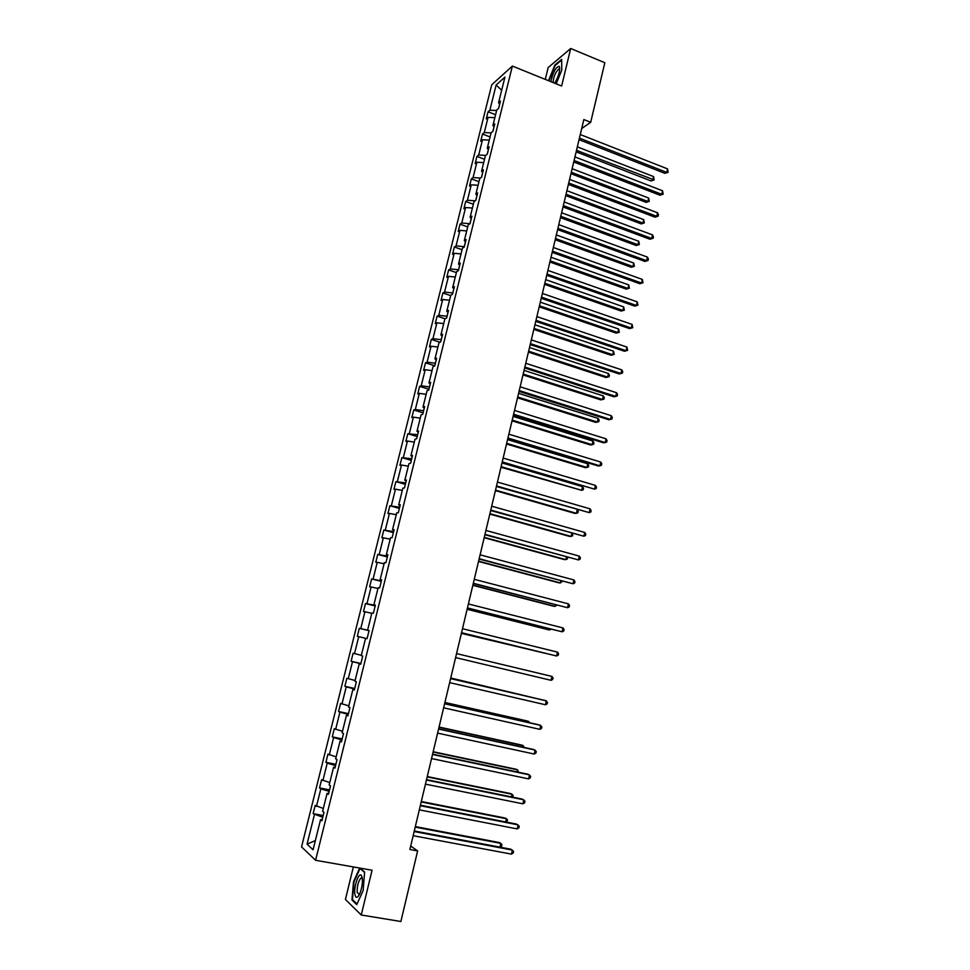 <?xml version="1.0" encoding="UTF-8"?>
<svg xmlns="http://www.w3.org/2000/svg" width="970" height="970" viewBox="0 0 970 970"><rect width="100%" height="100%" fill="white"/><g stroke="black" fill="none" stroke-linecap="round" stroke-linejoin="round"><path stroke-width="1.45" d="M353.359 866.937L345.429 899.457L361.252 915.001L400.877 921.5L417.633 850.92L410.698 846.01M491.741 84.766L301.549 846.907L315.589 860.281L512.378 66.069L491.741 84.766M512.378 66.069L561.63 86.015L570.699 48.5L548.171 67.56L545.285 79.394M570.699 48.5L604.831 62.723L590.694 122.293L583.843 119.565L409.873 849.49L417.633 850.92M322.743 817.273L322.076 819.686M322.671 817.261L313.128 813.648L323.168 815.54M315.359 840.566L307.053 844.179L314.401 814.691M323.325 808.495L315.189 805.391L313.128 813.648M316.462 806.397L320.84 788.852L319.542 787.907L329.545 789.871M329.739 782.632L321.591 779.686L319.542 787.907M322.889 780.595L327.242 763.147L325.92 762.311L335.887 764.324M336.129 756.891L327.957 754.126L325.92 762.311M329.279 754.939L333.607 737.576L332.274 736.836L342.192 738.922M342.495 731.307L334.298 728.7L332.274 736.836M335.632 729.416L339.936 712.138L338.578 711.507L348.46 713.641M348.812 705.845L340.603 703.408L338.578 711.507M341.961 704.026L346.241 686.845L344.859 686.299L354.693 688.506M355.105 680.516L346.872 678.26L344.859 686.299M348.254 678.77L352.51 661.673L351.104 661.237L360.901 663.492M361.349 655.32L353.104 653.234L351.104 661.237M354.511 653.647L358.742 636.647L357.324 636.296L366.987 638.66M369.012 630.524L359.312 628.33L357.324 636.296M360.731 628.645L364.938 611.743L363.507 611.488L365.484 603.57L375.172 605.959M375.281 605.268L365.484 603.57M366.927 603.789L371.11 586.971L369.655 586.814L371.619 578.932L381.271 581.382M381.513 580.133L381.331 580.848L371.619 578.932M373.086 579.066L377.245 562.333L375.778 562.26L377.73 554.428L387.345 556.925M387.721 555.131L387.454 556.162L377.73 554.428M379.209 554.464L383.356 537.817L381.865 537.841L383.805 530.044L393.383 532.603M393.893 530.263L393.553 531.621L383.805 530.044M385.308 529.984L389.431 513.433L387.915 513.542L389.855 505.782L399.385 508.401M400.028 505.528L399.616 507.189L389.855 505.782M391.371 505.637L395.469 489.171L393.941 489.377L395.869 481.653L405.363 484.321M406.127 480.914L405.642 482.89L395.869 481.653M397.397 481.423L401.483 465.03L399.931 465.333L401.847 457.646L411.304 460.374M412.201 456.433L411.644 458.725L401.847 457.646M403.399 457.319L407.461 441.023L405.896 441.399L407.8 433.76L417.209 436.536M418.252 432.087L417.609 434.669L407.8 433.76M409.376 433.347L413.414 417.136L411.826 417.597L413.717 409.995L423.102 412.832M424.254 407.861L423.538 410.746L415.318 409.498L413.717 409.995M415.318 409.498L419.331 393.359L417.73 393.917L419.61 386.363L428.946 389.237M430.243 383.768L429.443 386.945L421.222 385.769L419.61 386.363M421.222 385.769L425.224 369.716L423.599 370.358L425.478 362.841L434.778 365.775M436.185 359.797L435.324 363.265L427.103 362.162L425.478 362.841M427.103 362.162L431.08 346.193L429.443 346.921L431.31 339.439L439.992 342.24M442.102 335.947L441.168 339.706L432.947 338.675L431.31 339.439M432.947 338.675L436.912 322.792L435.251 323.604L437.106 316.147L445.084 318.778M447.995 312.219L446.988 316.268L438.767 315.311L437.106 316.147M438.767 315.311L442.708 299.5L441.035 300.397L442.878 292.988L450.674 295.608M453.851 288.611L452.772 292.952L444.563 292.067L442.878 292.988M444.563 292.067L448.479 276.329L446.794 277.311L448.625 269.939L456.385 272.594M459.671 265.125L458.531 269.745L450.322 268.933L448.625 269.939M450.322 268.933L454.215 253.279L452.517 254.346L454.336 246.998L462.072 249.702M465.467 241.772L464.254 246.659L456.058 245.919L454.336 246.998M456.058 245.919L459.938 230.351L458.204 231.49L460.022 224.179L467.722 226.931M471.238 218.529L469.953 223.694L461.756 223.015L460.022 224.179M461.756 223.015L465.612 207.531L463.878 208.744L465.685 201.481L473.348 204.258M475.203 200.814L467.431 200.232L465.685 201.481M467.431 200.232L471.274 184.821L469.516 186.119L471.323 178.892L478.95 181.705M480.429 178.056L473.081 177.571L471.323 178.892M473.081 177.571L476.9 162.22L475.13 163.603L476.925 156.412L484.515 159.274M485.679 155.406L478.695 155.006L476.925 156.412M478.695 155.006L482.502 139.741L480.708 141.196L482.49 134.042L490.068 136.94M491.062 132.902L484.285 132.563L482.49 134.042M484.285 132.563L488.068 117.37L486.261 118.91L488.043 111.78L495.585 114.727M496.628 110.507L489.85 110.228L488.043 111.78M489.85 110.228L496.131 85.02L504.921 77.127L498.556 102.747L500.435 101.123L498.628 108.41L496.749 110.01L492.918 125.445L494.785 123.905L492.966 131.229L491.111 132.744L487.255 148.264L489.11 146.797L487.279 154.169L485.436 155.6L481.556 171.193L483.399 169.811L481.556 177.219L479.726 178.565L475.833 194.242L477.652 192.945L475.809 200.378L474.003 201.651L470.086 217.413L471.893 216.189L470.038 223.67L468.231 224.858L464.303 240.693L466.085 239.566L464.23 247.083L462.447 248.187L458.495 264.095L460.265 263.052L458.386 270.606L456.627 271.624L452.65 287.629L454.409 286.659L452.517 294.25L450.771 295.195L446.782 311.273L448.516 310.4L446.624 318.027L444.89 318.875L440.877 335.038L442.599 334.25L440.695 341.925L438.986 342.689L434.948 358.936L436.645 358.233L434.73 365.945L433.032 366.611L428.982 382.944L430.668 382.338L428.74 390.086L427.067 390.68L422.993 407.097L424.654 406.575L422.714 414.36L421.065 414.857L416.967 431.359L418.603 430.935L416.663 438.767L415.027 439.167L410.904 455.754L412.529 455.415L410.577 463.296L408.952 463.599L404.817 480.283L406.418 480.041L404.454 487.958L402.853 488.165L398.694 504.933L400.283 504.788L398.306 512.742L396.73 512.863L392.535 529.717L394.111 529.656L392.122 537.659L390.558 537.695L386.351 554.634L387.903 554.67L385.902 562.721L384.362 562.649L380.131 579.684L381.659 579.817L379.658 587.905L378.13 587.735L373.887 604.868L375.39 605.098L373.377 613.234L371.874 612.967L367.594 630.185L369.085 630.512L367.06 638.684L365.581 638.321L361.276 655.635L362.744 656.059L360.707 664.28L359.239 663.819L354.923 681.219L356.366 681.752L354.317 690.022L352.886 689.452L348.533 706.948L349.964 707.579L347.903 715.896L346.484 715.229L342.119 732.811L343.513 733.55L341.44 741.904L340.046 741.128L335.656 758.819L337.039 759.668L334.953 768.058L333.583 767.185L329.169 784.972L330.527 785.918L328.43 794.357L327.072 793.375L322.634 811.26L323.98 812.314L321.87 820.802L320.536 819.711L313.08 849.769L307.053 844.179M328.672 793.399L327.072 793.375M329.182 791.35L328.587 793.399M329.109 791.326L320.84 788.852M335.147 767.27L333.583 767.185M335.571 765.548L335.074 767.258M335.511 765.536L327.242 763.147M341.598 741.274L340.046 741.128M341.937 739.904L341.525 741.262M341.876 739.88L333.607 737.576M348.024 715.411L346.484 715.229M348.279 714.381L347.951 715.399M348.206 714.369L339.936 712.138M354.402 689.694L352.886 689.452M354.571 689.003L354.329 689.682M354.499 688.991L346.241 686.845M360.743 664.111L359.239 663.819M360.767 663.735L352.51 661.673M367.06 638.672L365.581 638.321M366.999 638.624L358.742 636.647M369.073 630.548L367.594 630.185M371.789 613.319L364.938 611.743M375.341 605.28L373.887 604.868M377.948 588.475L371.11 586.971M381.586 580.145L380.131 579.684M384.084 563.764L377.245 562.333M387.782 555.155L386.351 554.634M390.195 539.187L383.356 537.817M393.953 530.287L392.535 529.717M396.257 514.73L389.431 513.433M400.089 505.552L398.694 504.933M402.295 490.408L395.469 489.171M406.2 480.95L404.817 480.283M408.309 466.206L401.483 465.03M412.274 456.47L410.904 455.754M414.287 442.138L407.461 441.023M418.312 432.123L416.967 431.359M420.228 418.179L413.414 417.136M424.326 407.897L422.993 407.097M426.145 394.353L419.331 393.359M430.304 383.805L428.982 382.944M432.038 370.649L425.224 369.716M436.245 359.834L434.948 358.936M437.894 347.066L431.08 346.193M442.162 335.984L440.877 335.038M443.714 323.604L436.912 322.792M448.055 312.267L446.782 311.273M449.51 300.251L442.708 299.5M453.911 288.66L452.65 287.629M455.282 277.032L448.479 276.329M459.731 265.186L458.495 264.095M461.017 253.922L454.215 253.279M465.527 241.821L464.303 240.693M466.728 230.921L459.938 230.351M471.299 218.577L470.086 217.413M472.414 208.053L465.612 207.531M477.034 195.455L475.833 194.242M476.973 195.394L475.724 200.438M478.064 185.282L471.274 184.821M482.745 172.454L481.556 171.193M482.684 172.393L481.472 177.28M483.69 162.633L476.9 162.22M488.419 149.562L487.255 148.264M488.371 149.501L487.195 154.23M489.28 140.104L482.502 139.741M494.07 126.791L492.918 125.445M494.021 126.718L492.881 131.302M494.845 117.673L488.068 117.37M499.695 104.129L498.556 102.747M361.252 915.001L372.068 870.236L315.589 860.281M581.697 128.549L590.694 122.293M499.647 104.057L498.544 108.495M501.672 90.21L496.131 85.02M322.149 819.686L320.536 819.711M359.312 628.33L369.049 630.67M556.198 83.82L561.775 70.167L561.654 59.352L554.876 65.038L548.511 80.704M359.688 868.053L353.504 881.742L351.964 899.978L356.742 904.598L363.144 890.545L364.623 872.066L360.04 868.114M362.259 877.862L360.743 878.238C358.16 881.621 356.984 886.386 357.202 892.533L359.421 894.449M353.044 900.16L351.964 899.978M579.041 139.68L664.959 173.363L666.742 172.393L579.417 138.116M667.542 168.889L668.136 172.296L666.742 172.393L667.542 168.889L580.266 134.539M668.136 172.296L664.959 173.363M576.144 151.841L651.076 180.941L652.786 180.008L653.562 176.576L577.332 146.858M576.507 150.362L654.156 179.899L651.076 180.941M653.562 176.576L654.156 179.899M573.731 162.002L659.988 195.212L661.746 194.303L574.082 160.499M662.546 190.787L663.153 194.17L661.746 194.303L662.546 190.787L574.943 156.91M663.153 194.17L659.988 195.212M568.384 184.421L654.98 217.183L656.738 216.322L568.723 182.99M657.539 212.782L658.472 214.746L658.145 216.164L656.738 216.322L657.539 212.782L569.584 179.377M658.145 216.164L654.98 217.183M570.942 173.666L646.165 202.366L647.863 201.493L648.651 198.038L572.13 168.719M571.281 172.236L647.863 201.493L649.245 201.348L646.165 202.366M648.651 198.038L649.245 201.348M565.716 195.588L641.231 223.9L642.916 223.076L643.704 219.608L566.892 190.69M566.043 194.23L642.916 223.076L644.31 222.906L641.231 223.9M643.704 219.608L644.31 222.906M554.634 83.19L555.107 82.486C558.587 76.23 560.066 71.065 559.557 66.991L559.132 66.324C555.749 67.245 552.985 72.35 550.839 81.65M559.714 69.585L558.55 69.197C555.313 72.568 553.494 77.018 553.094 82.559M548.899 80.862L555.155 65.487L561.654 60.019M362.283 877.983L361.337 875.401C358.742 871.933 353.626 886.932 354.887 894.267C355.76 898.45 357.36 898.329 359.676 893.903C361.883 888.459 362.744 883.149 362.283 877.983M362.368 878.662L361.337 875.401M357.008 903.991L352.462 899.602L353.965 881.936L360.028 868.502L364.599 872.43M563.012 206.962L649.948 239.25L651.694 238.45L563.34 205.591M652.507 234.898L653.44 236.838L653.113 238.256L651.694 238.45L652.507 234.898L564.2 201.966M653.113 238.256L649.948 239.25M560.466 217.632L636.259 245.531L637.945 244.755L638.745 241.275L561.63 212.769M560.781 216.322L637.945 244.755L639.351 244.561L636.259 245.531M638.745 241.275L639.351 244.561M557.617 229.623L644.892 261.427L646.626 260.688L557.92 228.314M647.439 257.111L648.384 259.038L648.057 260.457L646.626 260.688L647.439 257.111L558.793 224.664M648.057 260.457L644.892 261.427M555.192 239.772L631.276 267.259L632.949 266.544L633.749 263.052L556.343 234.958M555.483 238.523L632.949 266.544L634.368 266.326L631.276 267.259M633.749 263.052L634.368 266.326M552.185 252.382L639.812 283.713L641.546 283.022L552.476 251.145M642.358 279.433L642.989 282.767L641.546 283.022L642.358 279.433L553.349 247.483M642.989 282.767L639.812 283.713M549.893 262.009L626.268 289.108L627.929 288.442L628.742 284.925L551.021 257.256M550.172 260.833L627.929 288.442L629.36 288.187L626.268 289.108M628.742 284.925L629.36 288.187M546.728 275.262L634.707 306.108L636.429 305.477L547.007 274.098M637.254 301.876L637.884 305.198L636.429 305.477L637.254 301.876L547.892 270.412M637.884 305.198L634.707 306.108M544.558 284.368L621.236 311.055L622.898 310.449L623.698 306.908L545.686 279.651M544.825 283.252L622.898 310.449L624.34 310.157L621.236 311.055M623.698 306.908L624.34 310.157M541.248 298.263L629.578 328.612L631.288 328.042L541.515 297.159M632.113 324.416L632.755 327.727L631.288 328.042L632.113 324.416L542.4 293.449M632.755 327.727L629.578 328.612M539.211 306.835L616.18 333.098L617.829 332.552L618.642 329L540.314 302.167M539.453 305.792L617.829 332.552L619.284 332.237L616.18 333.098M618.642 329L619.284 332.237M535.743 321.373L624.413 351.237L626.123 350.716L535.986 320.33M626.947 347.078L627.602 350.364L626.123 350.716L626.947 347.078L536.883 316.608M627.602 350.364L624.413 351.237M533.827 329.412L611.1 355.25L612.737 354.765L613.561 351.201L534.931 324.792M534.058 328.43L612.737 354.765L614.204 354.414L611.1 355.25M613.561 351.201L614.204 354.414M530.202 344.592L619.236 373.959L620.933 373.498L530.432 343.635M621.77 369.849L622.752 371.655L622.413 373.123L620.933 373.498L621.77 369.849L531.33 339.888M622.413 373.123L619.236 373.959M524.649 367.945L614.034 396.803L615.72 396.403L524.855 367.048M616.556 392.729L617.55 394.511L617.211 395.99L615.72 396.403L616.556 392.729L525.752 363.289M519.047 391.407L608.796 419.755L610.469 419.416L519.253 390.583M611.318 415.718L612.325 417.488L611.985 418.967L610.469 419.416L611.318 415.718L520.15 386.8M513.433 414.99L603.546 442.817L605.207 442.55L513.615 414.238M606.056 438.828L607.062 440.574L606.723 442.065L605.207 442.55L606.056 438.828L514.512 410.431M507.783 438.695L598.26 466L599.909 465.794L507.94 438.016M600.757 462.059L601.788 463.781L601.448 465.273L599.909 465.794L600.757 462.059L508.85 434.196M502.096 462.52L594.586 489.147L502.242 461.914M595.447 485.4L596.477 487.098L596.138 488.589L594.586 489.147L595.447 485.4L503.163 458.07M496.397 486.467L589.239 512.621L496.519 485.934M590.099 508.85L591.142 510.535L590.803 512.039L589.239 512.621L590.099 508.85L497.44 482.066M490.662 510.535L583.867 536.216L490.771 510.074M584.728 532.433L585.783 534.082L585.431 535.598L583.867 536.216L584.728 532.433L491.693 506.195M484.891 534.725L578.472 559.933L484.988 534.349M579.332 556.125L580.387 557.75L580.048 559.278L578.472 559.933L579.332 556.125L485.909 530.444M479.095 559.047L573.04 583.77L479.168 558.744M573.913 579.939L574.98 581.539L574.628 583.067L573.04 583.77L573.913 579.939L480.101 554.816M528.42 352.11L605.995 377.524L607.62 377.087L608.445 373.498L529.511 347.527M528.638 351.188L607.62 377.087L609.099 376.7L605.995 377.524M608.445 373.498L609.427 375.269L609.099 376.7M522.988 374.905L600.866 399.895L602.491 399.507L603.316 395.905L524.067 370.382M523.182 374.056L602.491 399.507L603.971 399.094L604.298 397.664L603.316 395.905M517.519 397.821L595.713 422.374L597.326 422.047L598.15 418.434L518.586 393.347M517.713 397.033L597.326 422.047L598.817 421.598L599.145 420.155L598.15 418.434M512.039 420.847L590.536 444.963L592.136 444.696L592.961 441.059L513.094 416.421M512.208 420.131L592.136 444.696L593.64 444.224L593.967 442.769L592.961 441.059M506.522 443.993L585.334 467.661L586.923 467.455L587.759 463.805L507.565 439.616M506.667 443.338L586.923 467.455L588.438 466.946L588.766 465.479L587.759 463.805M500.969 467.249L581.673 490.323L582.521 486.649L501.999 462.92M501.114 466.667L581.673 490.323L583.2 489.777L583.54 488.31L582.521 486.649M495.403 490.626L574.846 513.385L576.41 513.312L577.235 509.723M495.524 490.117L576.41 513.312L577.95 512.73L578.29 511.251L577.344 509.759M489.801 514.112L569.56 536.422L571.124 536.398L571.827 533.318M489.911 513.676L571.124 536.398L572.676 535.792L572.494 533.512M484.175 537.732L564.261 559.569L565.801 559.605L566.395 557.035M484.26 537.356L565.801 559.605L567.365 558.962L567.632 557.374M478.525 561.46L558.926 582.837L560.454 582.934L560.939 580.86M478.586 561.157L560.454 582.934L562.273 581.224M473.263 583.491L567.583 607.729L473.324 583.261M568.456 603.874L569.535 605.45L569.184 606.99L567.583 607.729L568.456 603.874L474.257 579.32M472.839 585.31L553.567 606.214L555.082 606.371L555.446 604.819M472.887 585.08L555.082 606.371L556.78 605.159M467.407 608.069L562.103 631.797L467.443 607.911M562.976 627.929L564.067 629.481L563.716 631.034L562.103 631.797L562.976 627.929L468.389 603.958M467.128 609.281L548.171 629.7L549.687 629.93L549.929 628.887M467.164 609.136L549.687 629.93L551.215 629.215M461.526 632.767L556.586 655.999L461.538 632.695M557.471 652.119L558.562 653.647L558.211 655.199L556.586 655.999L557.471 652.119L462.496 628.718M461.38 633.374L544.388 653.089M461.393 633.301L545.007 653.246M456.555 653.598L551.93 676.417L551.045 680.322L455.609 657.599M551.93 676.417L553.033 677.921L552.682 679.473L551.045 680.322M450.601 678.624L546.377 700.849L545.479 704.766L449.643 682.637M450.613 678.551L544.825 700.413L547.48 702.316L547.128 703.893L545.479 704.766M534.106 697.927L450.735 678.018M534.664 698.06L450.723 678.078M444.599 703.771L540.775 725.402L539.878 729.343L443.642 707.821M444.636 703.626L539.247 724.893L541.903 726.845L541.539 728.421L539.878 729.343M528.48 722.48L528.711 721.474L527.243 721.001L444.915 702.462M529.717 722.759L528.711 721.474L444.878 702.607M438.573 729.052L535.161 750.077L534.252 754.042L437.603 733.126M438.634 728.822L533.633 749.507L536.289 751.495L535.925 753.084L534.252 754.042M522.83 747.155L523.182 745.615L521.727 745.069L439.058 727.027M524.2 747.458L523.182 745.615L439.01 727.245M432.523 754.478L529.511 774.885L528.601 778.874L431.541 758.564M432.596 754.163L527.995 774.242L530.651 776.279L530.287 777.867L528.601 778.874M517.143 771.962L517.628 769.865L516.173 769.259L433.178 751.726M518.526 772.253L517.628 769.865L433.105 752.029M426.424 780.025L523.824 799.813L522.915 803.827L425.442 784.136M426.521 779.637L522.321 799.11L524.976 801.184L524.612 802.784L522.915 803.827M511.433 796.891L512.039 794.248L510.608 793.569L427.261 776.546M512.827 797.158L513.178 795.594L512.039 794.248L427.164 776.921M420.301 805.718L518.113 824.888L517.204 828.913L419.319 809.853M420.422 805.233L516.634 824.1L519.277 826.222L518.914 827.834L517.204 828.913M505.697 821.954L506.425 818.741L505.006 818.001L421.307 801.499M506.461 822.111L507.577 820.062L506.425 818.741L421.198 801.96M414.154 831.545L512.378 850.072L511.457 854.121L413.159 835.691M414.287 830.975L510.899 849.223L513.554 851.393L513.178 853.006L511.457 854.121M499.926 847.149L500.787 843.366L499.368 842.554L415.33 826.586M500.108 847.186L501.587 846.24L501.951 844.664L500.787 843.366L415.208 827.119M559.714 69.67L558.55 69.197M559.726 69.452L559.557 66.991M362.343 878.517L360.743 878.238"/></g></svg>
